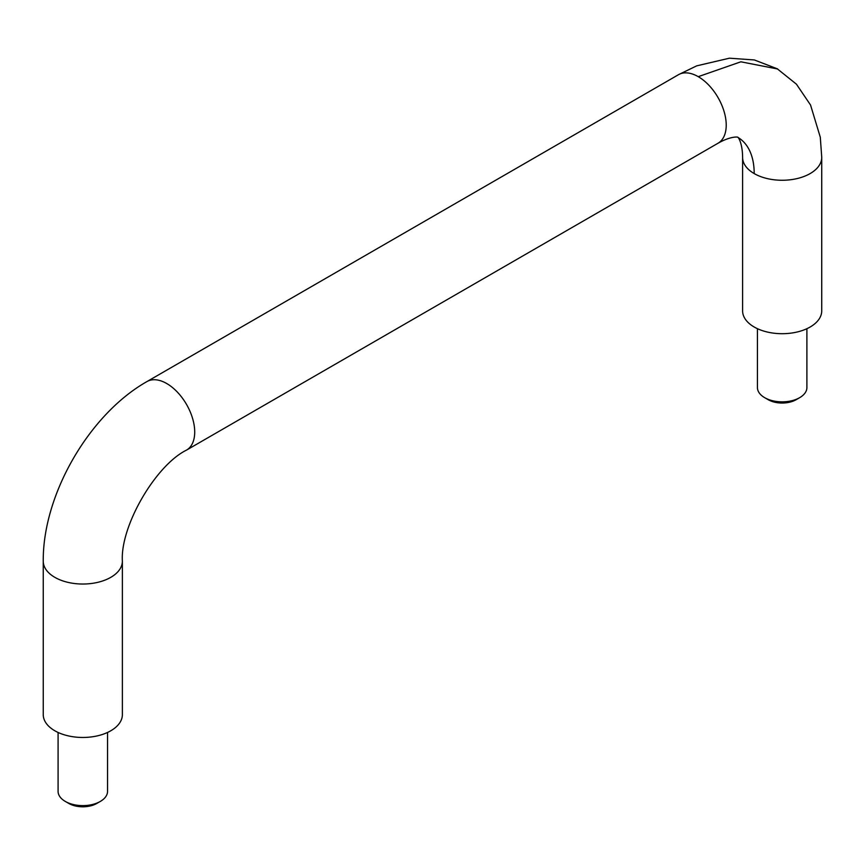 <?xml version="1.0" encoding="UTF-8"?>
<svg xmlns="http://www.w3.org/2000/svg" width="865" height="865" viewBox="0 0 865 865"><rect width="100%" height="100%" fill="white"/><g stroke="black" fill="none" stroke-linecap="round" stroke-linejoin="round"><path stroke-width="1.3" d="M757.437 328.689L757.437 387.574A24.728 14.272 0 0 0 764.682 397.673L768.174 399.695A19.776 11.418 0 0 0 796.157 399.695L799.649 397.673A24.728 14.272 0 0 0 806.894 387.574L806.894 328.689M122.376 561.19L122.376 714.631A39.563 22.836 180 0 1 97.95 735.726A39.563 22.836 180 0 1 54.841 730.784A39.563 22.836 180 0 1 43.25 714.631L43.25 561.19A39.563 22.836 0 0 0 54.841 577.344A39.563 22.836 0 0 0 97.95 582.296A39.563 22.836 0 0 0 122.376 561.19C120.116 526.493 155.332 465.5 186.516 450.103A39.563 22.836 -120 0 0 192.581 418.401A39.563 22.836 -120 0 0 166.729 383.53A39.563 22.836 -120 0 0 146.953 381.573C89.117 414.303 42.677 494.737 43.25 561.19M107.541 732.46L107.541 791.345A24.728 14.272 180 0 1 100.297 801.444L96.793 803.455A19.776 11.418 180 0 1 68.822 803.455L65.329 801.444A24.728 14.272 180 0 1 58.085 791.345L58.085 732.46M742.602 157.43L742.602 310.859A39.563 22.836 0 0 0 754.193 327.013A39.563 22.836 0 0 0 797.303 331.965A39.563 22.836 0 0 0 821.728 310.859L821.728 157.43A39.563 22.836 180 0 1 797.303 178.525A39.563 22.836 180 0 1 754.193 173.573A39.563 22.836 180 0 1 742.602 157.441C742.548 142.628 737.78 136.27 737.672 137.275M718.026 143.255C730.86 135.892 738.753 136.832 737.942 137.438A79.126 45.683 -60 0 1 754.193 173.573M186.516 450.103L718.026 143.233A39.563 22.836 -120 0 0 724.091 111.531A39.563 22.836 -120 0 0 698.239 76.671L740.862 61.804L777.646 68.995M764.682 397.673L764.682 397.673A24.728 14.272 0 0 0 799.649 397.673M100.297 801.444A24.728 14.272 180 0 1 65.329 801.444M698.239 76.671A39.563 22.836 -120 0 0 678.474 74.704L146.953 381.573M821.75 157.408L820.29 137.221L810.548 105.033L796.449 84.197L777.094 68.67M678.463 74.682L696.682 65.859L729.422 58.193L754.356 59.955L777.365 68.832"/></g></svg>
